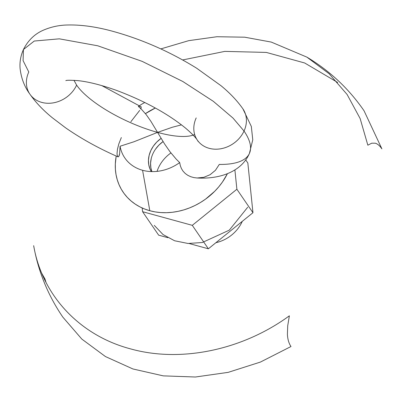 <?xml version="1.0" encoding="UTF-8"?>
<svg xmlns="http://www.w3.org/2000/svg" width="402" height="402" viewBox="0 0 402 402"><rect width="100%" height="100%" fill="white"/><g stroke="black" fill="none" stroke-linecap="round" stroke-linejoin="round"><path stroke-width="0.6" d="M29.693 93.867A27.637 23.231 145.6 0 1 28.783 71.998L23.09 60.647L23.422 49.552L34.27 41.034L59.33 38.833L97.741 45.788L142.172 61.37L182.764 81.465L213.316 101.314L233.009 118.082L244.029 131.037A27.637 23.231 -34.4 0 0 243.125 109.168A27.637 23.231 145.6 0 1 244.029 131.037A124.364 39.049 24.7 0 1 249.044 154.192A124.364 39.049 24.7 0 1 219.286 164.433L215.417 170.332L210.07 174.729L203.774 177.322L197.111 177.991L193.849 177.589L190.714 176.699L187.814 175.332L185.267 173.513L183.111 171.252L181.468 168.644L180.327 165.73L179.684 162.589A41.456 34.848 145.6 0 1 142.574 170.277L149.81 210.723A62.184 52.27 -34.4 0 0 227.381 173.749L222.447 182.026L218.814 186.779L214.758 191.251L205.517 199.161L200.427 202.523L195.091 205.452L189.548 207.914L183.865 209.884L178.091 211.346L172.282 212.291L166.493 212.698L160.785 212.573L155.207 211.909L149.81 210.723L142.574 170.277A41.456 34.848 145.6 0 1 120.062 146.238L133.881 141.79L157.559 132.389A69.094 21.693 -155.3 0 0 191.538 135.595M181.473 124.856L172.317 127.248L157.559 132.389L150.916 121.359L146.283 114.726L141.177 108.947L138.358 106.45L139.745 106.274L138.358 106.45A41.456 34.848 145.6 0 1 144.826 102.505M140.695 106.429L139.745 106.274M141.167 107.776L140.65 108.927L141.197 106.937L140.715 106.44M29.874 94.133A27.637 23.231 -34.4 0 0 53.888 102.756A27.637 23.231 -34.4 0 0 76.616 85.118A69.094 21.693 -155.3 0 0 157.559 132.389A69.094 21.693 24.7 0 1 76.616 85.118L73.968 80.299L76.616 85.118A27.637 23.231 145.6 0 1 31.321 96.003M215.894 242.707A33.165 27.879 -34.4 0 0 242.099 221.763A33.165 27.879 -34.4 0 0 242.29 221.341A33.165 27.879 145.6 0 1 242.099 221.763M197.287 140.052A27.637 23.231 -34.4 0 0 221.301 148.68A27.637 23.231 -34.4 0 0 244.029 131.037L233.009 118.082L213.316 101.314L182.764 81.465L142.172 61.37L97.741 45.788L59.33 38.833L34.27 41.034L23.422 49.552C27.974 40.517 34.517 34.11 43.049 30.326C50.969 26.864 59.27 25.085 67.958 24.989C80.852 24.708 95.128 26.632 110.776 30.758C140.625 38.768 169.242 51.245 196.628 68.194L221.03 85.726C229.984 93.098 237.28 100.807 242.914 108.857L251.32 126.434L252.773 139.821L249.396 153.489C241.713 171.162 220.929 179.297 197.206 177.996L193.849 177.589L190.714 176.699L187.814 175.332L185.267 173.513L183.111 171.252L181.468 168.644L180.327 165.73L179.684 162.589L176.182 159.107L169.991 151.735L164.624 144.032L157.559 132.389A69.094 21.693 24.7 0 0 194.668 134.519M119.268 155.393L119.625 153.825L118.816 156.403L118.329 156.845L117.851 156.745L118.329 156.845L119.087 155.886M119.625 153.825L120.062 146.238L119.625 153.825M155.353 108.012L145.423 113.635A62.184 52.27 -34.4 0 1 155.353 108.012M116.128 156.654L115.324 163.976L115.394 169.353L116.032 174.614L117.233 179.704L118.987 184.578L121.273 189.186L124.072 193.483L127.359 197.432L131.097 200.99L135.253 204.131L139.785 206.814L144.655 209.02L149.81 210.723A62.184 52.27 -34.4 0 1 116.118 156.715L116.233 156.056M151.288 171.584L150.062 169.182L148.765 164.8L148.454 160.117L149.142 155.323L150.805 150.594L153.378 146.112L156.76 142.057L161.101 138.378A27.361 22.999 145.6 0 0 151.288 171.584M249.044 154.192A124.364 39.049 -155.3 0 0 244.029 131.037A27.637 23.231 145.6 0 1 198.734 141.926M197.106 139.79A27.637 23.231 145.6 0 1 196.201 117.917M130.866 121.721L139.695 110.389M117.851 156.745L117.158 155.041L117.037 153.519L117.439 149.298L118.851 143.836L121.339 137.564M306.912 57.139C329.836 70.883 348.881 88.762 364.046 110.771L381.9 148.876C379.749 145.73 377.543 143.836 375.272 143.197L371.724 143.192L367.845 145.192L360.137 118.545L347.092 94.465L329.153 73.767L306.912 57.139L271.295 42.084L244.738 37.2L216.959 36.723L188.729 40.657L160.835 48.903M182.664 59.953L224.824 51.386L266.31 52.416L304.681 62.983L337.66 82.465M130.223 348.79C180.518 363.016 242.28 350.217 289.37 315.816L287.711 325.806L287.405 334.183C287.646 339.253 288.842 343.363 290.993 346.519L260.416 362.071L228.17 372.358L195.402 377.011L163.277 375.87L132.931 368.971L105.45 356.559L81.812 339.077L62.848 317.143C48.366 295.902 38.743 272.651 33.979 247.386L33.667 245.677C42.104 295.309 79.576 335.328 130.223 348.79M45.979 282.315L44.999 279.043L41.863 273.501M154.267 225.376L163.061 234.572L174.594 240.758L188.005 243.471L202.301 242.517L229.301 230.145L247.697 207.251M155.494 149.197L158.875 145.142L163.061 141.574A27.361 22.999 -34.4 0 0 151.911 171.599L150.881 167.885L150.569 163.207L151.258 158.408M142.584 211.703L158.659 235.165L142.584 211.703L192.292 225.336L236.884 189.247L234.894 169.905L236.884 189.247L252.958 212.708L236.884 189.247L192.292 225.336L208.367 248.798L192.292 225.336L142.584 211.703L142.197 207.985L142.584 211.703M247.838 162.981L245.677 159.83L247.838 162.981L252.958 212.708L208.367 248.798L189.181 243.537L208.367 248.798L252.958 212.708L247.838 162.981M167.8 237.672L158.659 235.165L167.8 237.672M157.051 171.378A33.165 27.879 145.6 0 1 170.925 152.951M139.273 105.806L101.801 85.601M23.422 49.552C20.668 55.757 19.562 62.094 20.1 68.561C21.206 78.224 24.477 86.762 29.904 94.179C35.642 102.379 43.104 110.228 52.29 117.726L65.486 127.746C81.149 138.655 98.651 148.348 117.992 156.83M65.858 80.641L65.822 80.656C66.3 80.139 70.375 80.134 78.053 80.641C88.656 81.782 101.535 85.053 116.686 90.45C144.68 100.997 167.664 113.575 185.639 128.183C191.679 133.379 195.568 137.348 197.317 140.102L198.186 141.534"/></g></svg>
